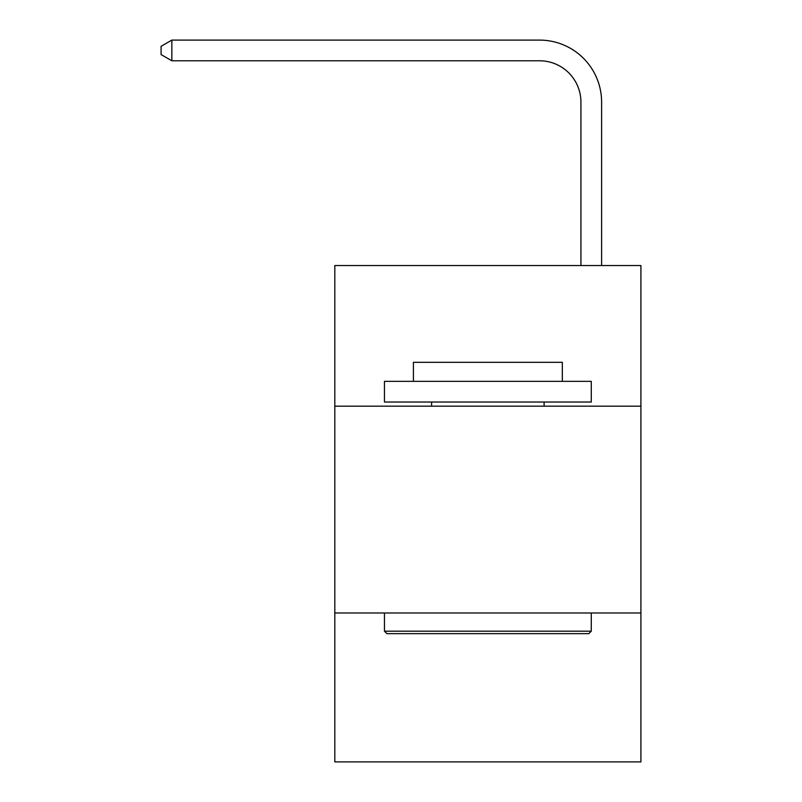 <?xml version="1.0" encoding="UTF-8"?>
<svg xmlns="http://www.w3.org/2000/svg" width="802" height="802" viewBox="0 0 802 802"><rect width="100%" height="100%" fill="white"/><g stroke="black" fill="none" stroke-linecap="round" stroke-linejoin="round"><path stroke-width="1.2" d="M640.908 406.173L640.908 265.532L334.815 265.532L334.815 406.173L640.908 406.173L640.908 761.9L334.815 761.9L334.815 406.173M640.908 612.989L334.815 612.989M580.929 265.532L580.929 102.145A41.363 41.363 0 0 0 539.566 60.782L171.849 60.782L161.092 54.576L161.092 46.305L171.849 40.1L539.566 40.1A62.045 62.045 0 0 1 601.61 102.145L601.61 265.532M580.929 102.145A41.363 41.363 0 0 0 539.566 60.782A41.363 41.363 0 0 1 580.929 102.145A41.363 41.363 0 0 0 539.566 60.782A41.363 41.363 0 0 1 580.929 102.145A41.363 41.363 0 0 0 539.566 60.782A41.363 41.363 0 0 1 580.929 102.145A41.363 41.363 0 0 0 539.566 60.782A41.363 41.363 0 0 1 580.929 102.145A41.363 41.363 0 0 0 539.566 60.782A41.363 41.363 0 0 1 580.929 102.145A41.363 41.363 0 0 0 539.566 60.782A41.363 41.363 0 0 1 580.929 102.145A41.363 41.363 0 0 0 539.566 60.782A41.363 41.363 0 0 1 580.929 102.145A41.363 41.363 0 0 0 539.566 60.782A41.363 41.363 0 0 1 580.929 102.145A41.363 41.363 0 0 0 539.566 60.782A41.363 41.363 0 0 1 580.929 102.145A41.363 41.363 0 0 0 539.566 60.782A41.363 41.363 0 0 1 580.929 102.145A41.363 41.363 0 0 0 539.566 60.782A41.363 41.363 0 0 1 580.929 102.145A41.363 41.363 0 0 0 539.566 60.782A41.363 41.363 0 0 1 580.929 102.145A41.363 41.363 0 0 0 539.566 60.782A41.363 41.363 0 0 1 580.929 102.145A41.363 41.363 0 0 0 539.566 60.782A41.363 41.363 0 0 1 580.929 102.145A41.363 41.363 0 0 0 539.566 60.782A41.363 41.363 0 0 1 580.929 102.145A41.363 41.363 0 0 0 539.566 60.782A41.363 41.363 0 0 1 580.929 102.145A41.363 41.363 0 0 0 539.566 60.782A41.363 41.363 0 0 1 580.929 102.145A41.363 41.363 0 0 0 539.566 60.782A41.363 41.363 0 0 1 580.929 102.145M171.849 40.1L539.566 40.1L171.849 40.1L539.566 40.1L171.849 40.1L539.566 40.1L171.849 40.1L539.566 40.1L171.849 40.1L539.566 40.1L171.849 40.1L539.566 40.1L171.849 40.1L539.566 40.1L171.849 40.1L539.566 40.1L171.849 40.1L539.566 40.1L171.849 40.1L539.566 40.1L171.849 40.1L539.566 40.1L171.849 40.1L539.566 40.1L171.849 40.1L539.566 40.1L171.849 40.1L539.566 40.1L171.849 40.1L539.566 40.1L171.849 40.1L539.566 40.1L171.849 40.1L539.566 40.1L171.849 40.1L539.566 40.1L171.849 40.1L171.849 60.782M386.935 633.67L384.459 631.194L591.274 631.194L588.788 633.67L386.935 633.67M591.274 381.351L591.274 402.033L384.459 402.033L384.459 381.351L591.274 381.351M413.411 381.351L413.411 362.324L562.322 362.324L562.322 381.351M591.274 612.989L591.274 631.194M384.459 612.989L384.459 631.194M544.117 402.033L544.117 406.173M431.606 402.033L431.606 406.173"/></g></svg>
